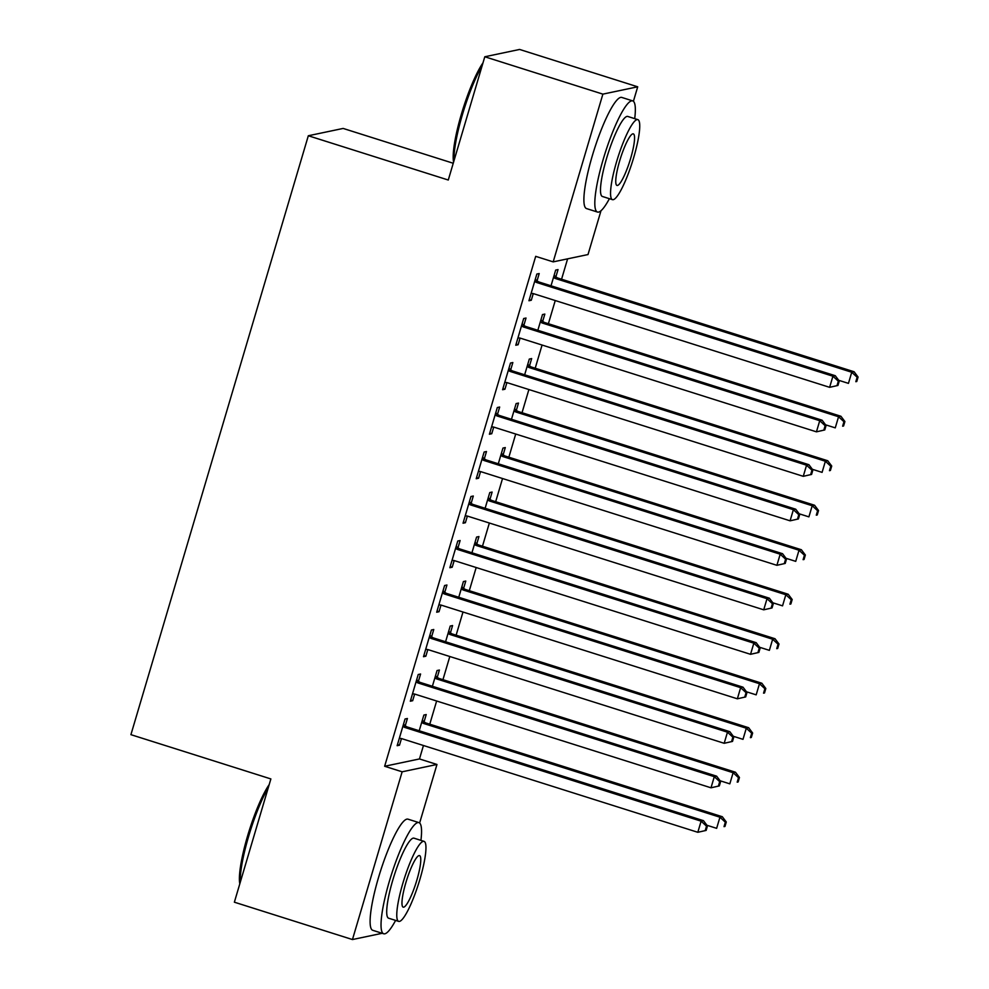 <?xml version="1.0" encoding="UTF-8"?>
<svg xmlns="http://www.w3.org/2000/svg" width="989" height="989" viewBox="0 0 989 989"><rect width="100%" height="100%" fill="white"/><g stroke="black" fill="none" stroke-linecap="round" stroke-linejoin="round"><path stroke-width="1.48" d="M600.991 210.744L588.01 254.556L553.185 261.875L535.692 256.349L384.647 766.265L419.472 758.946L423.453 745.508M429.77 724.183L436.631 701.003M442.948 679.69L449.81 656.511M456.127 635.198L462.988 612.018M469.305 590.693L476.179 567.525M482.484 546.2L489.357 523.02M495.674 501.707L502.536 478.528M508.853 457.215L515.714 434.035M522.031 412.71L528.892 389.542M535.21 368.217L542.071 345.037M548.388 323.724L555.249 300.545M561.567 279.219L567.612 258.846M419.472 758.946L436.965 764.472L419.62 823.021M453.246 163.259L343.146 128.434L308.321 135.753L130.919 734.666L270.875 778.936L234.368 902.191L352.455 939.55L402.14 771.803L436.965 764.472M308.321 135.753L448.277 180.023L484.795 56.769L519.608 49.45L637.707 86.809L633.405 101.298M437.274 677.255L439.4 670.048L437.051 670.542L432.391 686.267M418.446 681.211L420.585 674.016L418.223 674.51L410.324 701.201L412.673 700.707L414.638 694.055M463.631 588.257L465.77 581.062L463.408 581.557L458.76 597.269M444.803 592.226L446.941 585.018L444.593 585.513L436.681 612.216L439.029 611.721L441.007 605.07M489.988 499.272L492.126 492.065L489.778 492.559L485.117 508.284M471.172 503.228L473.298 496.021L470.949 496.515L463.037 523.218L465.399 522.724L467.364 516.073M516.357 410.274L518.483 403.079L516.134 403.574L511.474 419.287M497.529 414.243L499.668 407.035L497.306 407.53L489.407 434.233L491.756 433.726L493.721 427.087M542.714 321.289L544.84 314.082L542.491 314.576L537.843 330.301M523.886 325.245L526.024 318.038L523.676 318.532L515.764 345.235L518.112 344.741L520.078 338.09M537.064 280.752L539.203 273.545L536.854 274.04L528.942 300.743L531.291 300.248L533.269 293.597M555.892 276.796L558.031 269.589L555.67 270.084L551.021 285.796M510.707 369.738L512.846 362.543L510.485 363.037L502.585 389.728L504.934 389.233L506.9 382.595M529.535 365.782L531.662 358.574L529.313 359.069L524.652 374.794M484.35 458.735L486.477 451.528L484.128 452.022L476.216 478.725L478.577 478.231L480.543 471.58M503.166 454.779L505.305 447.572L502.956 448.066L498.295 463.779M457.994 547.721L460.12 540.526L457.771 541.02L449.859 567.711L452.208 567.216L454.186 560.578M476.809 543.765L478.948 536.57L476.587 537.064L471.938 552.777M431.624 636.718L433.763 629.511L431.414 630.005L423.502 656.708L425.851 656.214L427.817 649.563M450.452 632.762L452.579 625.555L450.23 626.049L445.582 641.762M405.267 725.703L407.406 718.509L405.045 719.003L397.145 745.694L399.494 745.199L401.46 738.56M424.096 721.747L426.222 714.553L423.873 715.047L419.212 730.76M382.199 933.295L352.455 939.55M484.795 56.769L602.882 94.128L637.707 86.809M384.647 766.265L402.14 771.803M553.185 261.875L602.882 94.128M529.276 299.605L531.291 300.248M516.097 344.098L518.112 344.741M502.919 388.603L504.934 389.233M489.74 433.095L491.756 433.726M476.562 477.588L478.577 478.231M463.371 522.081L465.399 522.724M450.193 566.586L452.208 567.216M437.014 611.078L439.029 611.721M423.836 655.571L425.851 656.214M410.658 700.064L412.673 700.707M397.479 744.569L399.494 745.199M837.943 385.45L839.265 381L838.326 381.198L837.003 385.648L837.943 385.45L829.623 387.329L533.528 293.671A4.661 4.562 -101.9 0 0 531.798 293.473L531.081 293.535M837.003 385.648L829.623 387.329L832.923 376.216L835.272 375.721L539.166 282.05A4.661 4.562 -101.9 0 1 537.633 281.21L535.296 279.281M534.715 281.247L535.284 281.704A4.661 4.562 -101.9 0 0 536.817 282.545L832.923 376.216L838.326 381.198M839.265 381L835.272 375.721M838.734 380.308L848.451 383.373L851.739 372.247L854.088 371.753L557.994 278.094A4.661 4.562 78.1 0 1 556.461 277.254L554.124 275.325M857.142 377.242L855.831 381.692L856.771 381.494L858.081 377.044L857.142 377.242L851.739 372.247L555.645 278.589A4.661 4.562 78.1 0 1 554.1 277.748L553.543 277.291M856.771 381.494L855.831 381.692M854.088 371.753L858.081 377.044M824.764 429.943L826.087 425.493L825.135 425.69L823.825 430.141L824.764 429.943L816.444 431.834L520.338 338.164A4.661 4.562 -101.9 0 0 518.619 337.978L517.89 338.028M823.825 430.141L816.444 431.834L819.733 420.708L822.094 420.214L525.987 326.543A4.661 4.562 -101.9 0 1 524.454 325.715L522.118 323.786M521.537 325.74L522.105 326.209A4.661 4.562 -101.9 0 0 523.638 327.038L819.733 420.708L825.135 425.69M826.087 425.493L822.094 420.214M811.586 474.436L812.896 469.985L811.957 470.195L810.646 474.633L811.586 474.436L803.266 476.327L507.159 382.669A4.661 4.562 -101.9 0 0 505.441 382.471L504.711 382.533M810.646 474.633L803.266 476.327L806.554 465.201L808.915 464.706L512.809 371.048A4.661 4.562 -101.9 0 1 511.276 370.207L508.939 368.279M508.358 370.232L508.915 370.702A4.661 4.562 -101.9 0 0 510.46 371.543L806.554 465.201L811.957 470.195M812.896 469.985L808.915 464.706M825.555 424.8L835.26 427.866L838.561 416.752L840.91 416.258L544.815 322.587A4.661 4.562 78.1 0 1 543.282 321.746L540.946 319.818M843.963 421.734L842.64 426.185L843.58 425.987L844.903 421.537L843.963 421.734L838.561 416.752L542.466 323.082A4.661 4.562 78.1 0 1 540.921 322.241L540.365 321.784M843.58 425.987L842.64 426.185M840.91 416.258L844.903 421.537M812.377 469.293L822.082 472.371L825.382 461.245L827.731 460.75L531.637 367.092A4.661 4.562 78.1 0 1 530.092 366.251L527.755 364.323M830.785 466.227L829.462 470.677L830.401 470.48L831.724 466.029L830.785 466.227L825.382 461.245L529.276 367.587A4.661 4.562 78.1 0 1 527.743 366.746L527.174 366.276M830.401 470.48L829.462 470.677M827.731 460.75L831.724 466.029M453.592 162.097A56.905 10.273 -72.4 0 1 461.467 113.92A56.905 10.273 -72.4 0 1 482.991 62.863M482.088 65.917A58.302 10.52 107.6 0 0 462.493 114.39A58.302 10.52 107.6 0 0 454.062 160.527M634.715 118.643A58.302 10.52 107.6 0 0 632.676 100.878A58.302 10.52 107.6 0 0 603.327 158.945A58.302 10.52 107.6 0 0 597.504 212.054A58.302 10.52 107.6 0 0 609.397 198.69M632.676 100.878L621.735 97.416A58.302 10.52 107.6 0 0 592.399 155.483A58.302 10.52 107.6 0 0 586.576 208.592L597.504 212.054M612.488 199.667L602.437 196.49A41.971 7.578 -72.4 0 1 606.616 158.252A41.971 7.578 -72.4 0 1 627.755 116.442L637.806 119.632A41.971 7.578 107.6 0 0 616.679 161.43A41.971 7.578 107.6 0 0 612.488 199.667A41.971 7.578 107.6 0 0 633.615 157.869A41.971 7.578 107.6 0 0 637.806 119.632M630.611 158.5A27.049 4.883 107.6 0 0 633.306 133.861A27.049 4.883 107.6 0 0 619.695 160.799A27.049 4.883 107.6 0 0 616.988 185.438A27.049 4.883 107.6 0 0 630.611 158.5M239.808 883.82A56.905 10.273 -72.4 0 1 247.683 835.643A56.905 10.273 -72.4 0 1 269.206 784.586M268.303 787.64A58.302 10.52 107.6 0 0 248.709 836.113A58.302 10.52 107.6 0 0 240.278 882.25M420.931 840.366A58.302 10.52 107.6 0 0 418.891 822.601A58.302 10.52 107.6 0 0 389.542 880.667A58.302 10.52 107.6 0 0 383.72 933.777A58.302 10.52 107.6 0 0 395.612 920.413M418.891 822.601L407.95 819.152A58.302 10.52 107.6 0 0 378.614 877.206A58.302 10.52 107.6 0 0 372.791 930.315L383.72 933.777M398.703 921.389L388.652 918.212A41.971 7.578 -72.4 0 1 392.831 879.975A41.971 7.578 -72.4 0 1 413.971 838.165L424.021 841.355A41.971 7.578 107.6 0 0 402.894 883.152A41.971 7.578 107.6 0 0 398.703 921.389A41.971 7.578 107.6 0 0 419.831 879.592A41.971 7.578 107.6 0 0 424.021 841.355M416.826 880.222A27.049 4.883 107.6 0 0 419.521 855.584A27.049 4.883 107.6 0 0 405.91 882.522A27.049 4.883 107.6 0 0 403.203 907.16A27.049 4.883 107.6 0 0 416.826 880.222M798.407 518.941L799.718 514.49L798.778 514.688L797.468 519.138L798.407 518.941L790.087 520.82L493.981 427.161A4.661 4.562 -101.9 0 0 492.25 426.964L491.533 427.025M797.468 519.138L790.087 520.82L793.376 509.694L795.725 509.199L499.63 415.541A4.661 4.562 -101.9 0 1 498.097 414.7L495.761 412.772M495.18 414.737L495.736 415.195A4.661 4.562 -101.9 0 0 497.282 416.035L793.376 509.694L798.778 514.688M799.718 514.49L795.725 509.199M785.217 563.433L786.539 558.983L785.6 559.181L784.277 563.631L785.217 563.433L776.897 565.312L480.802 471.654A4.661 4.562 -101.9 0 0 479.072 471.456L478.355 471.518M784.277 563.631L776.897 565.312L780.197 554.199L782.546 553.704L486.452 460.033A4.661 4.562 -101.9 0 1 484.907 459.193L482.583 457.264M482.002 459.23L482.558 459.687A4.661 4.562 -101.9 0 0 484.103 460.528L780.197 554.199L785.6 559.181M786.539 558.983L782.546 553.704M799.199 513.798L808.903 516.864L812.204 505.738L814.553 505.243L518.459 411.585A4.661 4.562 78.1 0 1 516.913 410.744L514.577 408.816M817.606 510.732L816.284 515.17L817.223 514.972L818.546 510.534L817.606 510.732L812.204 505.738L516.097 412.079A4.661 4.562 78.1 0 1 514.564 411.239L513.996 410.769M817.223 514.972L816.284 515.17M814.553 505.243L818.546 510.534M786.02 558.291L795.725 561.356L799.013 550.23L801.374 549.736L505.268 456.077A4.661 4.562 78.1 0 1 503.735 455.237L501.398 453.308M804.428 555.225L803.105 559.675L804.045 559.477L805.367 555.027L804.428 555.225L799.013 550.23L502.919 456.572A4.661 4.562 78.1 0 1 501.386 455.731L500.817 455.274M804.045 559.477L803.105 559.675M801.374 549.736L805.367 555.027M772.038 607.926L773.361 603.475L772.421 603.673L771.099 608.124L772.038 607.926L763.718 609.817L467.624 516.147A4.661 4.562 -101.9 0 0 465.893 515.961L465.176 516.011M771.099 608.124L763.718 609.817L767.019 598.691L769.368 598.197L473.274 504.538A4.661 4.562 -101.9 0 1 471.728 503.698L469.392 501.769M468.811 503.722L469.379 504.192A4.661 4.562 -101.9 0 0 470.912 505.033L767.019 598.691L772.421 603.673M773.361 603.475L769.368 598.197M772.829 602.783L782.546 605.849L785.835 594.735L788.196 594.241L492.089 500.57A4.661 4.562 78.1 0 1 490.556 499.742L488.22 497.801M791.237 599.717L789.927 604.168L790.866 603.97L792.189 599.519L791.237 599.717L785.835 594.735L489.74 501.064A4.661 4.562 78.1 0 1 488.207 500.236L487.639 499.766M790.866 603.97L789.927 604.168M788.196 594.241L792.189 599.519M758.86 652.419L760.182 647.98L759.243 648.178L757.92 652.616L758.86 652.419L750.54 654.31L454.446 560.652A4.661 4.562 -101.9 0 0 452.715 560.454L451.998 560.516M757.92 652.616L750.54 654.31L753.841 643.184L756.189 642.689L460.095 549.031A4.661 4.562 -101.9 0 1 458.55 548.19L456.213 546.262M455.632 548.215L456.201 548.685A4.661 4.562 -101.9 0 0 457.734 549.525L753.841 643.184L759.243 648.178M760.182 647.98L756.189 642.689M759.651 647.276L769.368 650.354L772.656 639.228L775.005 638.733L478.911 545.075A4.661 4.562 78.1 0 1 477.378 544.234L475.041 542.306M778.059 644.21L776.748 648.66L777.688 648.463L778.998 644.012L778.059 644.21L772.656 639.228L476.562 545.569A4.661 4.562 78.1 0 1 475.017 544.729L474.46 544.259M777.688 648.463L776.748 648.66M775.005 638.733L778.998 644.012M745.681 696.924L747.004 692.473L746.065 692.671L744.742 697.121L745.681 696.924L737.361 698.803L441.267 605.144A4.661 4.562 -101.9 0 0 439.536 604.947L438.819 605.008M744.742 697.121L737.361 698.803L740.65 687.676L743.011 687.182L446.904 593.524A4.661 4.562 -101.9 0 1 445.371 592.683L443.035 590.754M442.454 592.72L443.023 593.177A4.661 4.562 -101.9 0 0 444.556 594.018L740.65 687.676L746.065 692.671M747.004 692.473L743.011 687.182M746.472 691.781L756.177 694.847L759.478 683.72L761.827 683.226L465.732 589.568A4.661 4.562 78.1 0 1 464.2 588.727L461.863 586.798M764.88 688.715L763.557 693.165L764.509 692.968L765.82 688.517L764.88 688.715L759.478 683.72L463.384 590.062A4.661 4.562 78.1 0 1 461.838 589.221L461.282 588.752M764.509 692.968L763.557 693.165M761.827 683.226L765.82 688.517M732.503 741.416L733.813 736.966L732.874 737.164L731.563 741.614L732.503 741.416L724.183 743.295L428.076 649.637A4.661 4.562 -101.9 0 0 426.358 649.439L425.629 649.501M731.563 741.614L724.183 743.295L727.471 732.181L729.833 731.687L433.726 638.016A4.661 4.562 -101.9 0 1 432.193 637.188L429.856 635.247M429.275 637.213L429.844 637.682A4.661 4.562 -101.9 0 0 431.377 638.511L727.471 732.181L732.874 737.164M733.813 736.966L729.833 731.687M733.294 736.273L742.999 739.339L746.299 728.213L748.648 727.719L452.554 634.06A4.661 4.562 78.1 0 1 451.009 633.22L448.672 631.291M751.702 733.208L750.379 737.658L751.319 737.46L752.641 733.01L751.702 733.208L746.299 728.213L450.193 634.555A4.661 4.562 78.1 0 1 448.66 633.714L448.104 633.257M751.319 737.46L750.379 737.658M748.648 727.719L752.641 733.01M719.324 785.909L720.635 781.458L719.695 781.656L718.385 786.107L719.324 785.909L711.004 787.8L414.898 694.13A4.661 4.562 -101.9 0 0 413.167 693.944L412.45 693.994M718.385 786.107L711.004 787.8L714.293 776.674L716.642 776.18L420.548 682.521A4.661 4.562 -101.9 0 1 419.015 681.681L416.678 679.752M416.097 681.705L416.653 682.175A4.661 4.562 -101.9 0 0 418.199 683.016L714.293 776.674L719.695 781.656M720.635 781.458L716.642 776.18M720.116 780.766L729.82 783.844L733.121 772.718L735.47 772.224L439.376 678.553A4.661 4.562 78.1 0 1 437.83 677.725L435.494 675.796M738.523 777.7L737.201 782.151L738.14 781.953L739.463 777.502L738.523 777.7L733.121 772.718L437.014 679.047A4.661 4.562 78.1 0 1 435.481 678.219L434.913 677.749M738.14 781.953L737.201 782.151M735.47 772.224L739.463 777.502M706.146 830.414L707.456 825.963L706.517 826.161L705.194 830.612L706.146 830.414L697.814 832.293L401.719 738.635A4.661 4.562 -101.9 0 0 399.989 738.437L399.272 738.499M705.194 830.612L697.814 832.293L701.114 821.167L703.463 820.672L407.369 727.014A4.661 4.562 -101.9 0 1 405.836 726.173L403.5 724.245M402.919 726.198L403.475 726.668A4.661 4.562 -101.9 0 0 405.02 727.508L701.114 821.167L706.517 826.161M707.456 825.963L703.463 820.672M706.937 825.259L716.642 828.337L719.943 817.211L722.291 816.716L426.197 723.058A4.661 4.562 78.1 0 1 424.652 722.217L422.315 720.289M725.345 822.193L724.022 826.643L724.962 826.445L726.285 821.995L725.345 822.193L719.943 817.211L423.836 723.552A4.661 4.562 78.1 0 1 422.303 722.712L421.734 722.242M724.962 826.445L724.022 826.643M722.291 816.716L726.285 821.995M535.284 281.704L537.633 281.21M536.817 282.545L539.166 282.05M557.994 278.094L555.645 278.589M556.461 277.254L554.1 277.748M522.105 326.209L524.454 325.715M523.638 327.038L525.987 326.543M508.915 370.702L511.276 370.207M510.46 371.543L512.809 371.048M544.815 322.587L542.466 323.082M543.282 321.746L540.921 322.241M531.637 367.092L529.276 367.587M530.092 366.251L527.743 366.746M495.736 415.195L498.097 414.7M497.282 416.035L499.63 415.541M482.558 459.687L484.907 459.193M484.103 460.528L486.452 460.033M518.459 411.585L516.097 412.079M516.913 410.744L514.564 411.239M505.268 456.077L502.919 456.572M503.735 455.237L501.386 455.731M469.379 504.192L471.728 503.698M470.912 505.033L473.274 504.538M492.089 500.57L489.74 501.064M490.556 499.742L488.207 500.236M456.201 548.685L458.55 548.19M457.734 549.525L460.095 549.031M478.911 545.075L476.562 545.569M477.378 544.234L475.017 544.729M443.023 593.177L445.371 592.683M444.556 594.018L446.904 593.524M465.732 589.568L463.384 590.062M464.2 588.727L461.838 589.221M429.844 637.682L432.193 637.188M431.377 638.511L433.726 638.016M452.554 634.06L450.193 634.555M451.009 633.22L448.66 633.714M416.653 682.175L419.015 681.681M418.199 683.016L420.548 682.521M439.376 678.553L437.014 679.047M437.83 677.725L435.481 678.219M403.475 726.668L405.836 726.173M405.02 727.508L407.369 727.014M426.197 723.058L423.836 723.552M424.652 722.217L422.303 722.712"/></g></svg>
